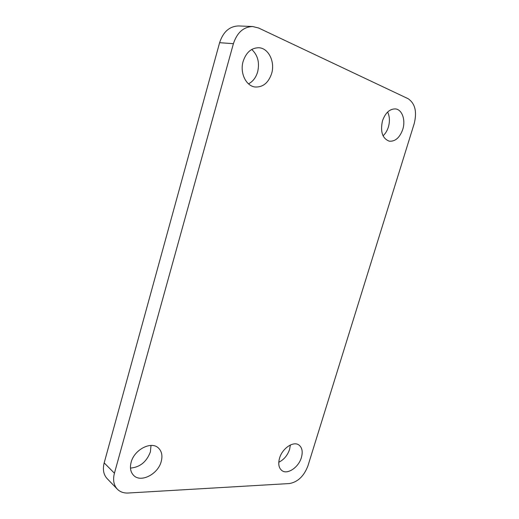 <?xml version="1.0" encoding="UTF-8"?>
<svg xmlns="http://www.w3.org/2000/svg" width="519" height="519" viewBox="0 0 519 519"><rect width="100%" height="100%" fill="white"/><g stroke="black" fill="none" stroke-linecap="round" stroke-linejoin="round"><path stroke-width="0.78" d="M130.477 468.099C140.02 467.23 146.663 461.8 150.419 451.815L150.997 445.445M131.119 462.312C129.724 467.827 130.561 472.186 133.636 475.391C140.837 483.111 158.146 474.106 161.227 461.469C162.726 455.701 161.766 451.193 158.36 447.949C151.256 440.871 134.226 449.59 131.119 462.312M278.774 462.26C283.919 459.704 287.526 455.403 289.608 449.363L290.381 444.984M279.546 458.173C278.009 463.85 278.768 467.963 281.83 470.525C287.331 475.021 298.639 467.372 301.383 457.563C302.992 451.757 302.168 447.573 298.918 445.004C293.514 440.806 282.291 448.299 279.546 458.173M383.061 135.816C385.455 133.61 387.232 130.678 388.381 127.025C389.97 121.446 389.717 116.451 387.635 112.033M382.484 120.817C380.142 131.781 382.425 138.573 389.334 141.2C395.27 141.596 399.74 137.678 402.744 129.458C405.78 120.246 402.225 109.645 395.608 108.938C389.808 108.737 385.429 112.694 382.484 120.817M248.51 83.857C252.896 81.548 255.938 77.578 257.632 71.933C259.772 62.598 257.807 55.105 251.728 49.454M243.132 61.398C239.655 72.9 246.064 86.109 255.147 86.997C262.938 87.361 268.44 82.878 271.632 73.549C275.239 62.008 268.647 48.163 258.91 47.748C251.443 47.78 246.181 52.328 243.132 61.398M233.407 43.687L114.427 473.224C112.746 479.874 113.706 485.187 117.32 489.164C120.116 491.954 123.762 493.238 128.251 493.018L289.401 483.546C297.828 482.034 304.011 476.124 307.942 465.822L414.22 123.554C417.14 111.676 415.077 103.378 408.038 98.662L258.637 28.013L252.721 26.534C243.534 26.826 237.099 32.548 233.407 43.687L219.608 42.694L104.176 462.896L114.427 473.224M117.32 489.164L107.109 478.589C103.521 474.645 102.541 469.41 104.176 462.896M219.608 42.694C223.189 31.815 229.528 26.235 238.617 25.95L252.721 26.534"/></g></svg>
